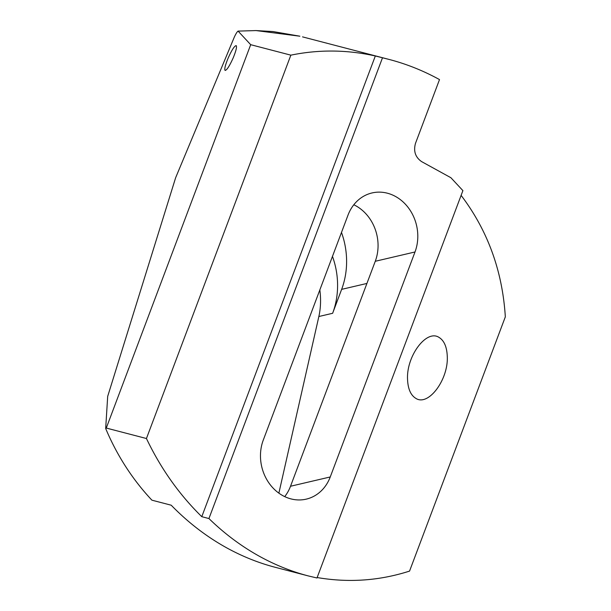<?xml version="1.0" encoding="UTF-8"?>
<svg xmlns="http://www.w3.org/2000/svg" width="611" height="611" viewBox="0 0 611 611"><rect width="100%" height="100%" fill="white"/><g stroke="black" fill="none" stroke-linecap="round" stroke-linejoin="round"><path stroke-width="0.92" d="M341.488 232.455A73.984 63.827 -103.2 0 1 341.641 289.362L332.628 313.29A73.984 63.827 76.8 0 0 332.468 256.391M332.628 313.29L318.858 316.513C320.729 308.143 321.058 299.275 319.843 289.904M330.253 476.954A41.701 35.973 76.8 0 1 306.264 499.134A41.701 35.973 76.8 0 1 282.786 495.628A41.701 35.973 -103.2 0 1 263.265 440.111L348.01 215.125A41.701 35.973 -103.2 0 1 372 192.954A41.701 35.973 -103.2 0 1 395.485 196.452A41.701 35.973 -103.2 0 1 415.006 251.976L330.253 476.954L290.515 486.257A41.701 35.973 -103.2 0 1 284.718 496.621M353.815 204.769A41.701 35.973 -103.2 0 1 355.747 205.754A41.701 35.973 -103.2 0 1 375.269 261.279L290.515 486.257M438.912 337.333C426.371 329.176 406.208 356.305 407.552 379.523C407.972 389.001 410.76 395.294 415.908 398.41C428.448 406.567 448.611 379.446 447.267 356.221C446.847 346.743 444.06 340.449 438.912 337.333M308.288 575.921L275.294 567.321C258.598 562.952 242.445 556.484 226.849 547.93C206.625 536.764 188.073 522.52 171.202 505.205L151.918 500.18A255.574 233.112 104.6 0 1 105.672 428.502L106.283 428.051L146.441 438.515C160.746 468.477 179.191 494.536 201.783 516.685L208.931 518.548C224.55 533.762 241.521 546.417 259.843 556.522C275.439 565.083 291.592 571.552 308.288 575.921L316.979 577.983L462.901 190.624L450.903 177.725L421.643 161.632C415.373 157.287 413.319 151.192 415.488 143.356L439.508 79.583C423.362 70.723 406.643 64.033 389.352 59.504L375.33 55.975L201.783 516.685M233.196 57.869C236.045 50.904 237.045 46.818 236.19 45.619C234.464 45.84 231.768 50.033 228.109 58.175C225.253 65.14 224.252 69.226 225.108 70.425C226.834 70.196 229.53 66.011 233.196 57.869M105.672 428.502L107.689 396.363L175.632 177.748L234.334 37.072C235.93 33.658 237.183 31.665 238.091 31.108L256.047 30.573L299.864 36.209M461.106 195.375C487.723 230.507 502.463 271.001 505.328 316.857L409.553 571.094C379.416 580.771 348.614 582.917 317.147 577.54M106.283 428.051L250.693 44.687L290.851 55.158L146.441 438.515M250.693 44.687L238.091 31.108M290.851 55.158C318.835 49.415 346.995 49.69 375.33 55.975M382.478 57.839L208.931 518.548M318.858 316.513L278.868 493.153M366.913 283.443L341.641 289.362M415.006 251.976L375.269 261.279M389.352 59.504L302.544 36.881M299.871 36.202L272.987 31.551L256.047 30.573M326.58 43.083L327.076 43.274"/></g></svg>
